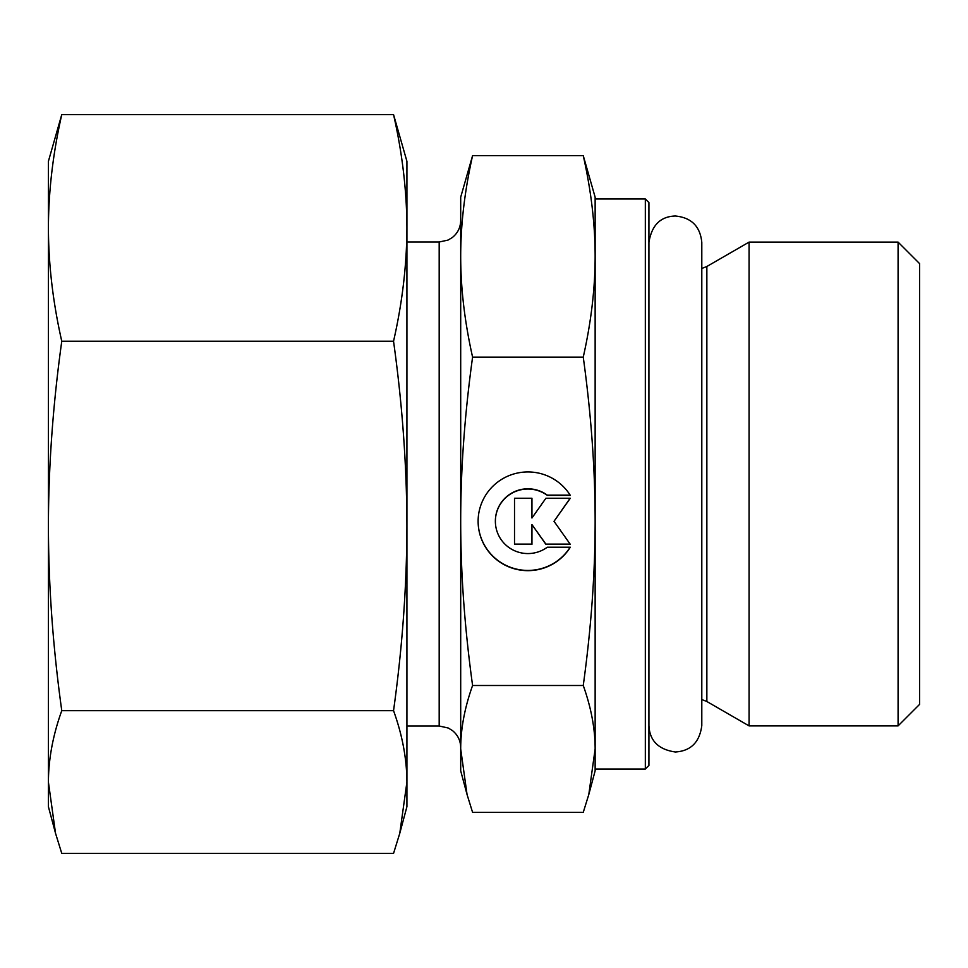 <?xml version="1.0" encoding="UTF-8"?>
<svg xmlns="http://www.w3.org/2000/svg" width="968" height="968" viewBox="0 0 968 968"><rect width="100%" height="100%" fill="white"/><g stroke="black" fill="none" stroke-linecap="round" stroke-linejoin="round"><path stroke-width="1.45" d="M55.539 833.327L48.4 806.671L48.4 161.329L61.77 114.575C52.998 153.198 48.533 190.974 48.4 227.916C48.533 264.857 52.998 302.645 61.77 341.256C52.998 404.188 48.533 465.753 48.4 525.963C48.533 586.172 52.998 647.737 61.77 710.669C52.998 734.99 48.533 758.779 48.4 782.047L55.539 833.327L61.77 853.425L393.54 853.425L399.772 833.327L406.923 782.047L406.923 806.671L399.772 833.327M393.54 341.256C402.325 302.645 406.778 264.857 406.923 227.916L406.923 525.963C406.778 465.753 402.325 404.188 393.54 341.256L61.77 341.256M393.54 114.575L406.923 161.329L406.923 227.916C406.778 190.974 402.325 153.198 393.54 114.575L61.77 114.575M406.923 782.047C406.778 758.779 402.325 734.99 393.54 710.669C402.325 647.737 406.778 586.172 406.923 525.963L406.923 782.047M393.54 710.669L61.77 710.669M645.329 769.028L648.923 765.434L648.923 202.566L645.329 198.972L645.329 769.028L595.139 769.028L595.139 748.93L595.139 770.818L588.798 794.51L595.139 748.93C595.139 728.88 591.182 707.729 583.256 685.489C591.182 627.917 595.139 573.189 595.139 521.304L595.139 748.93M595.139 257.791L595.139 521.304C595.139 469.419 591.182 414.679 583.256 357.119C591.182 321.787 595.139 288.21 595.139 256.375C595.139 224.528 591.182 190.95 583.256 155.63L595.139 197.182L595.139 521.304M706.858 266.49L706.858 701.51L749.075 725.891L749.075 242.109L706.858 266.49L701.8 268.463M898.086 725.891L919.6 704.377L919.6 263.623L898.086 242.109L898.086 725.891L749.075 725.891M570.297 547.222A49.804 49.38 0 0 1 478.119 521.304A49.804 49.38 0 0 1 570.297 495.374L547.283 495.374A32.537 32.271 180 0 0 495.374 521.304A32.537 32.271 180 0 0 547.283 547.222L570.297 547.222M478.119 521.183A49.804 49.38 180 0 0 570.152 547.222M495.374 521.183A32.537 32.271 0 0 1 547.283 495.144L570.152 495.144M531.952 517.771L531.952 498.254L531.952 518.001L545.891 498.254L570.297 498.254L554.023 521.304L570.297 544.343L545.891 544.343L531.952 524.596L531.952 544.343L514.516 544.343L514.516 498.254L514.516 544.113L531.952 544.113M531.952 524.596L545.891 544.113L570.14 544.113M554.023 521.304L570.14 498.254M514.516 498.254L531.952 498.254M467.048 794.51L460.695 770.818L460.695 197.182L472.59 155.63C464.664 190.95 460.695 224.528 460.695 256.375C460.695 288.21 464.664 321.787 472.59 357.119C464.664 414.679 460.695 469.419 460.695 521.304C460.695 573.189 464.664 627.917 472.59 685.489C464.664 707.729 460.695 728.88 460.695 748.93L467.048 794.51L472.59 812.37L583.256 812.37L588.798 794.51M472.59 685.489L583.256 685.489M472.59 357.119L583.256 357.119M472.59 155.63L583.256 155.63M406.923 242L439.182 242L439.182 726L448.341 728.045L452.504 730.622C457.816 735.002 460.55 740.629 460.695 747.514L460.695 521.304M460.695 256.375L460.695 220.486L460.695 256.375M460.695 622.92L460.695 693.136M645.329 198.972L595.139 198.972M706.858 701.51L701.8 699.537M898.086 242.109L749.075 242.109M439.182 726L406.923 726M439.182 242L448.039 240.088L452.238 237.583C457.719 233.203 460.538 227.504 460.695 220.486M648.923 242.448C651.67 225.254 660.491 216.433 675.361 216.009C691.418 217.57 700.227 226.391 701.8 242.448L701.8 725.552C699.634 742.19 690.825 751.011 675.361 751.991C658.47 749.559 649.649 740.75 648.923 725.552"/></g></svg>
